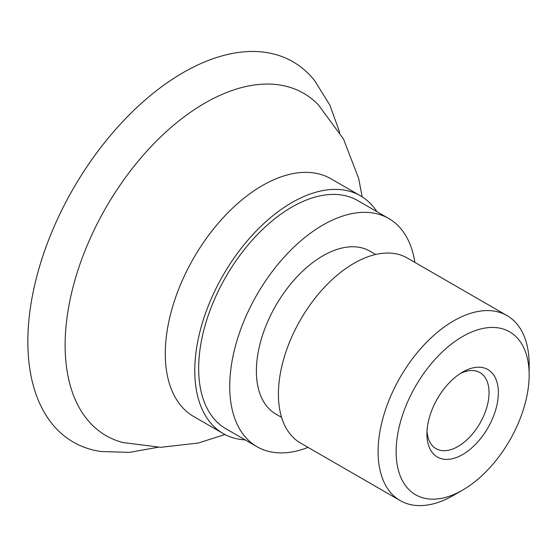 <?xml version="1.0" encoding="UTF-8"?>
<svg xmlns="http://www.w3.org/2000/svg" width="557" height="557" viewBox="0 0 557 557"><rect width="100%" height="100%" fill="white"/><g stroke="black" fill="none" stroke-linecap="round" stroke-linejoin="round"><path stroke-width="0.84" d="M426.927 433.924A50.506 29.159 120 0 0 462.644 454.547A50.506 29.159 120 0 0 498.355 392.685A50.506 29.159 120 0 0 462.644 372.062A50.506 29.159 120 0 0 426.927 433.924M460.228 373.552A43.919 25.357 -60 0 1 479.946 372.577A43.919 25.357 -60 0 1 479.946 423.292A43.919 25.357 -60 0 1 436.027 448.65A43.919 25.357 -60 0 1 427.01 431.09M396.131 451.699A94.056 54.301 -60 0 1 462.644 336.505A94.056 54.301 -60 0 1 529.15 374.903A94.056 54.301 -60 0 1 462.644 490.097A94.056 54.301 -60 0 1 396.131 451.699M462.644 490.097L453.621 495.312A106.812 61.667 -60 0 1 400.211 500.597A106.812 61.667 -60 0 1 378.092 451.699A106.812 61.667 -60 0 1 424.719 344.205A106.812 61.667 -60 0 1 507.03 315.589A106.812 61.667 -60 0 1 529.15 364.487L529.15 374.903M400.211 500.597L300.536 443.052A106.812 61.667 -60 0 1 278.416 394.154A106.812 61.667 -60 0 1 325.037 286.66A106.812 61.667 -60 0 1 407.348 258.044L507.03 315.589M281.605 417.388L275.861 414.074A94.056 54.301 -60 0 1 256.38 371.018A94.056 54.301 -60 0 1 297.438 276.363A94.056 54.301 -60 0 1 369.918 251.165L375.662 254.479M308.056 447.389A131.765 76.072 -60 0 1 257.007 446.728A131.765 76.072 -60 0 1 229.721 386.412A131.765 76.072 -60 0 1 287.231 253.811A131.765 76.072 -60 0 1 388.765 218.511A131.765 76.072 -60 0 1 414.868 262.382M257.007 446.728L225.954 428.799A131.765 76.072 -60 0 1 198.661 368.476A131.765 76.072 -60 0 1 256.178 235.876A131.765 76.072 -60 0 1 357.712 200.576L388.765 218.511M245.164 439.891A137.252 79.24 -60 0 1 223.204 433.548A137.252 79.24 -60 0 1 194.776 370.718A137.252 79.24 -60 0 1 254.688 232.596A137.252 79.24 -60 0 1 360.456 195.82A137.252 79.24 -60 0 1 376.929 211.674M223.204 433.548L193.704 416.518A137.252 79.24 -60 0 1 165.276 353.688A137.252 79.24 -60 0 1 225.188 215.559A137.252 79.24 -60 0 1 330.955 178.79L360.456 195.82M224.965 434.516L198.201 443.052L160.771 447.313L123.292 442.606A197.644 114.108 -60 0 1 65.12 345.166A197.644 114.108 -60 0 1 204.872 103.108A197.644 114.108 -60 0 1 318.339 104.765L343.474 138.992L358.68 178.498L362.175 196.865M157.979 447.278L129.454 452.381L100.838 451.497A219.604 126.787 -60 0 1 27.85 341.58A219.604 126.787 -60 0 1 183.135 72.626A219.604 126.787 -60 0 1 314.816 80.876L329.89 105.217L339.735 132.475"/></g></svg>
